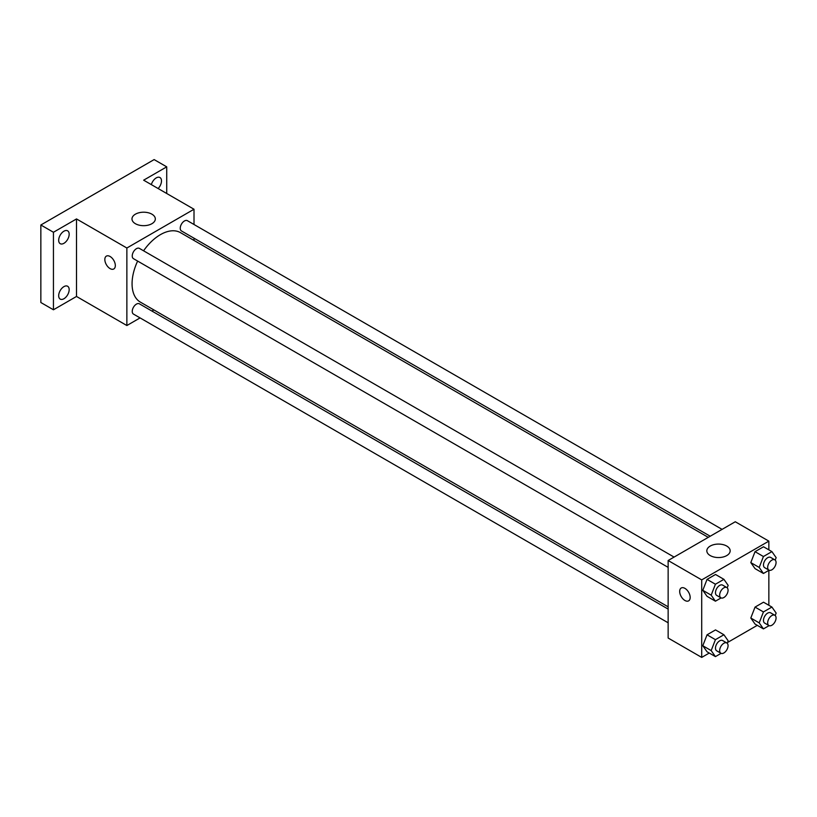 <?xml version="1.0" encoding="UTF-8"?>
<svg xmlns="http://www.w3.org/2000/svg" width="817" height="817" viewBox="0 0 817 817"><rect width="100%" height="100%" fill="white"/><g stroke="black" fill="none" stroke-linecap="round" stroke-linejoin="round"><path stroke-width="1.23" d="M140.064 317.905L126.87 325.534L76.512 296.459L53.442 309.786L40.85 302.515L40.85 224.992L154.137 159.591L166.729 166.852L166.729 193.506M153.892 309.929L151.931 311.052M63.93 298.736A7.414 4.279 -60 0 1 60.223 299.104A7.414 4.279 -60 0 1 59.079 293.16A7.414 4.279 -60 0 1 63.93 286.624A7.414 4.279 -60 0 1 67.637 286.256A7.414 4.279 -60 0 1 68.771 292.2A7.414 4.279 -60 0 1 63.93 298.736M63.93 243.313A7.414 4.279 -60 0 1 60.223 243.68A7.414 4.279 -60 0 1 59.079 237.737A7.414 4.279 -60 0 1 63.93 231.201A7.414 4.279 -60 0 1 67.637 230.833A7.414 4.279 -60 0 1 68.771 236.777A7.414 4.279 -60 0 1 63.93 243.313M76.512 296.459L76.512 218.936L53.442 232.263L40.85 224.992M53.442 309.786L53.442 232.263M126.87 325.534L126.87 248.011L76.512 218.936M126.87 248.011L194.007 209.244L143.649 180.179L166.729 166.852M135.397 223.705A11.673 6.74 180 0 1 131.986 218.936A11.673 6.74 180 0 1 143.649 212.206A11.673 6.74 180 0 1 155.322 218.936A11.673 6.74 180 0 1 148.112 225.165A11.673 6.74 180 0 1 135.397 223.705M151.339 184.622A7.414 4.279 -60 0 1 156.241 177.902A7.414 4.279 -60 0 1 159.948 177.534A7.414 4.279 -60 0 1 158.12 188.533M137.634 261.072A40.115 23.162 120 0 0 132.068 283.765A40.115 23.162 120 0 0 140.381 302.127L668.143 606.827M708.257 537.351L180.496 232.651A40.115 23.162 120 0 0 143.567 250.799M194.007 209.244L194.007 224.491M194.007 238.196L194.007 240.453M722.075 529.375L187.399 220.682A5.933 3.421 120 0 0 182.834 222.265A5.933 3.421 120 0 0 180.24 228.239A5.933 3.421 120 0 0 181.466 230.956L710.208 536.228M668.143 609.084L139.401 303.822A5.933 3.421 120 0 0 134.825 305.415A5.933 3.421 120 0 0 132.242 311.379A5.933 3.421 120 0 0 133.467 314.096L668.143 622.789M668.143 567.366L133.467 258.672A5.933 3.421 -60 0 1 133.467 251.82A5.933 3.421 -60 0 1 139.401 248.388L674.076 557.082M115.33 265.576A7.414 4.279 60 0 1 113.788 268.967A7.414 4.279 60 0 1 106.373 264.688A7.414 4.279 60 0 1 106.373 256.119A7.414 4.279 60 0 1 112.092 258.111A7.414 4.279 60 0 1 115.33 265.576M113.798 268.967A7.414 4.279 60 0 1 106.373 264.688A7.414 4.279 60 0 1 106.373 256.119M709.258 653.049L701.711 657.409L668.143 638.036L668.143 560.513L735.28 521.757L768.848 541.13L768.848 549.851M757.267 625.342L727.467 642.54M755.041 568.632L750.803 562.596L755.041 551.669L763.517 546.777L755.041 551.669L750.803 562.596L755.041 568.632L763.435 573.473L759.197 567.437L763.435 556.52L771.912 551.618L776.15 557.654L775.2 560.105M707.042 651.772L702.804 645.736L707.042 634.809L715.518 629.917L707.042 634.809L702.804 645.736L707.042 651.772L715.426 656.613L711.188 650.587L715.426 639.66L723.913 634.758L728.151 640.794L727.201 643.245M768.848 570.348L768.848 605.274M701.711 657.409L701.711 579.896L768.848 541.13M755.041 624.055L750.803 618.02L755.041 607.102L763.517 602.2L755.041 607.102L750.803 618.02L755.041 624.055L763.435 628.896L759.197 622.871L763.435 611.943L771.912 607.051L776.15 613.077L775.2 615.528M707.042 596.339L702.804 590.313L707.042 579.386L715.518 574.484L707.042 579.386L702.804 590.313L707.042 596.339L715.426 601.189L711.188 595.154L715.426 584.226L723.913 579.335L728.151 585.36L727.201 587.811M701.711 579.896L668.143 560.513M710.249 555.58A11.673 6.74 180 0 1 706.828 550.821A11.673 6.74 180 0 1 718.49 544.081A11.673 6.74 180 0 1 730.163 550.821A11.673 6.74 180 0 1 722.963 557.041A11.673 6.74 180 0 1 710.249 555.58M690.171 597.452A7.414 4.279 60 0 1 688.639 600.852A7.414 4.279 60 0 1 681.215 596.563A7.414 4.279 60 0 1 681.215 588.005A7.414 4.279 60 0 1 686.934 589.986A7.414 4.279 60 0 1 690.171 597.452M688.639 600.852A7.414 4.279 60 0 1 681.225 596.563A7.414 4.279 60 0 1 681.225 588.005M721.094 597.921L715.426 601.189M726.834 587.546L722.637 585.125A5.933 3.421 120 0 0 718.061 586.708A5.933 3.421 120 0 0 715.478 592.682A5.933 3.421 120 0 0 716.703 595.399L720.9 597.819A5.933 3.421 120 0 0 726.834 594.398A5.933 3.421 120 0 0 726.834 587.546A5.933 3.421 120 0 0 722.259 589.128A5.933 3.421 120 0 0 719.665 595.103A5.933 3.421 120 0 0 720.9 597.819M711.188 595.154L702.804 590.313M715.426 584.226L707.042 579.386M723.913 579.335L715.518 574.484M769.093 570.205L763.435 573.473M774.833 559.829L770.635 557.408A5.933 3.421 120 0 0 766.07 559.002A5.933 3.421 120 0 0 763.476 564.966A5.933 3.421 120 0 0 764.702 567.682L768.899 570.113A5.933 3.421 120 0 0 774.833 566.681A5.933 3.421 120 0 0 774.833 559.829A5.933 3.421 120 0 0 770.257 561.422A5.933 3.421 120 0 0 767.674 567.396A5.933 3.421 120 0 0 768.899 570.113M759.197 567.437L750.803 562.596M763.435 556.52L755.041 551.669M771.912 551.618L763.517 546.777M721.094 653.345L715.426 656.613M726.834 642.969L722.637 640.548A5.933 3.421 120 0 0 718.061 642.142A5.933 3.421 120 0 0 715.478 648.106A5.933 3.421 120 0 0 716.703 650.822L720.9 653.253A5.933 3.421 120 0 0 726.834 649.821A5.933 3.421 120 0 0 726.834 642.969A5.933 3.421 120 0 0 722.259 644.562A5.933 3.421 120 0 0 719.665 650.536A5.933 3.421 120 0 0 720.9 653.253M711.188 650.587L702.804 645.736M715.426 639.66L707.042 634.809M723.913 634.758L715.518 629.917M769.093 625.638L763.435 628.896M774.833 615.262L770.635 612.832A5.933 3.421 120 0 0 766.07 614.425A5.933 3.421 120 0 0 763.476 620.399A5.933 3.421 120 0 0 764.702 623.116L768.899 625.536A5.933 3.421 120 0 0 774.833 622.115A5.933 3.421 120 0 0 774.833 615.262A5.933 3.421 120 0 0 770.257 616.845A5.933 3.421 120 0 0 767.674 622.82A5.933 3.421 120 0 0 768.899 625.536M759.197 622.871L750.803 618.02M763.435 611.943L755.041 607.102M771.912 607.051L763.517 602.2"/></g></svg>
